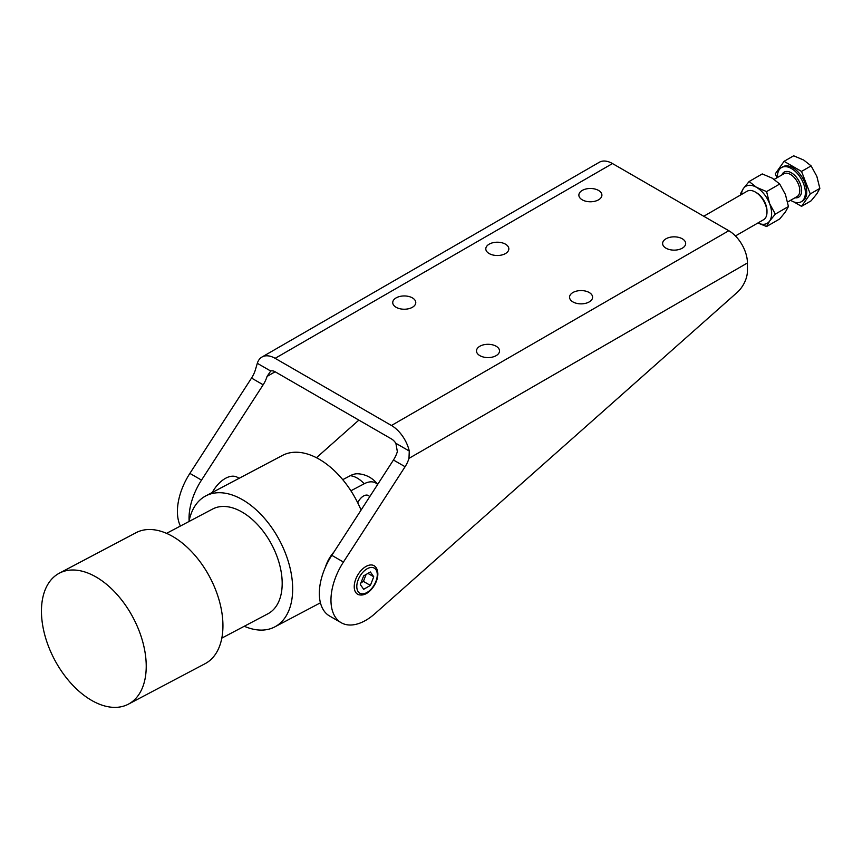<?xml version="1.0" encoding="UTF-8"?>
<svg xmlns="http://www.w3.org/2000/svg" width="863" height="863" viewBox="0 0 863 863"><rect width="100%" height="100%" fill="white"/><g stroke="black" fill="none" stroke-linecap="round" stroke-linejoin="round"><path stroke-width="1.29" d="M790.627 200.292A19.741 11.402 -120 0 0 791.403 200.766A19.741 11.402 -120 0 0 801.274 201.748A19.741 11.402 -120 0 0 804.305 185.923A19.741 11.402 -120 0 0 791.403 168.533A19.741 11.402 -120 0 0 781.533 167.551A19.741 11.402 -120 0 0 777.466 177.498M801.274 201.748L802.676 200.939A19.741 11.402 -120 0 0 805.697 185.124A19.741 11.402 -120 0 0 792.806 167.724A19.741 11.402 -120 0 0 782.935 166.742L781.533 167.551M776.916 177.821L775.341 173.765L784.068 161.338L801.533 171.424L810.271 193.927L801.533 206.343L793.949 201.964M801.533 206.343L811.123 200.809L816.84 193.819L819.85 188.393L816.84 176.354L811.123 165.89L803.733 160.065L793.658 155.804L784.068 161.338M801.533 171.424L811.123 165.89M810.271 193.927L819.85 188.393M757.897 222.988A21.392 12.352 -120 0 0 769.602 221.09L766.592 226.516L779.71 218.943L785.427 211.953L788.437 206.527L785.427 194.488L779.71 184.024L772.331 178.199L762.245 173.938L749.127 181.51L756.506 187.336L766.592 191.597L769.602 203.625L775.319 214.1L769.602 221.09A21.392 12.352 -120 0 0 769.602 203.625A21.392 12.352 -120 0 0 764.068 194.035A21.392 12.352 -120 0 0 756.506 187.336A21.392 12.352 -120 0 0 743.41 188.501L749.127 181.51M779.71 184.024L766.592 191.597M788.437 206.527L775.319 214.1M740.562 195.006L740.4 193.938L743.41 188.501A21.392 12.352 -120 0 0 741.446 194.499M766.592 226.516L757.876 223.01M766.98 212.179L766.98 210.842A14.811 8.544 -120 0 0 756.506 192.708L755.341 192.039A16.451 9.493 60 0 1 766.98 212.179A16.451 9.493 60 0 1 763.572 219.72L735.438 235.955M703.755 216.257L747.121 191.219A16.451 9.493 60 0 1 755.341 192.039M257.314 363.301L255.426 369.709A19.741 11.402 -60 0 1 255.211 370.41A19.741 11.402 -60 0 1 251.532 378.07L263.161 384.79A19.741 11.402 120 0 0 266.84 377.12A19.741 11.402 120 0 0 267.066 376.419L270.712 371.036L257.314 363.301A26.322 15.2 60 0 1 261.974 357.034L599.321 162.266A26.322 15.2 60 0 1 612.482 163.56L728.814 230.723A26.322 15.2 -120 0 1 747.423 262.967L747.423 270.971A19.741 11.402 -60 0 1 744.542 282.449A19.741 11.402 -60 0 1 737.078 292.514L374.898 613.679A49.353 28.49 -60 0 1 341.187 622.708A49.353 28.49 -60 0 1 343.431 562.05L405.081 466.721A19.741 11.402 120 0 0 408.76 459.062A19.741 11.402 120 0 0 408.986 458.361L409.267 451.036A26.322 15.2 -120 0 0 391.457 425.491L275.135 358.328L612.482 163.56M316.451 457.724L358.868 420.108M263.161 384.79L201.511 480.108A49.353 28.49 120 0 0 189.126 520.864M239.127 478.307L237.444 477.336A24.682 14.25 120 0 0 225.394 478.393A24.682 14.25 120 0 0 212.266 492.482M244.283 626.258A74.035 44.531 -117.8 0 0 274.833 626.872A74.035 44.531 -117.8 0 0 289.698 566.484A74.035 44.531 -117.8 0 0 242.525 499.72A74.035 44.531 -117.8 0 0 205.728 495.934A74.035 44.531 -117.8 0 0 188.997 521.5M361.068 510.087A74.035 44.531 -117.8 0 0 319.224 459.235A74.035 44.531 -117.8 0 0 282.428 455.448L205.728 495.934M350.896 490.788L364.218 483.765A24.401 14.088 -60 0 1 377.606 484.51M357.746 502.816A9.871 5.696 -60 0 1 368.415 495.545A9.871 5.696 -60 0 1 369.666 496.786M377.66 484.423A26.322 26.322 0 0 0 357.724 473.776A24.401 14.088 120 0 0 350.259 475.707L342.74 479.666M221.823 638.113L267.918 613.776A59.223 35.631 -117.8 0 0 279.817 565.47A59.223 35.631 -117.8 0 0 242.072 512.05A59.223 35.631 -117.8 0 0 212.632 509.03L166.537 533.356M128.393 704.165L205.103 663.679A74.035 44.531 -117.8 0 0 219.968 603.291A74.035 44.531 -117.8 0 0 172.794 536.516A74.035 44.531 -117.8 0 0 135.987 532.73L59.288 573.215A74.035 44.531 -117.8 0 0 44.423 633.604A74.035 44.531 -117.8 0 0 91.597 700.378A74.035 44.531 -117.8 0 0 128.393 704.165A74.035 44.531 -117.8 0 0 143.258 643.776A74.035 44.531 -117.8 0 0 96.084 577.002A74.035 44.531 -117.8 0 0 59.288 573.215M334.003 551.921A24.682 14.25 120 0 0 325.383 567.228M261.974 357.034A26.322 15.2 60 0 1 275.135 358.328M270.712 371.036A9.871 5.696 60 0 1 275.135 371.77L391.457 438.933A9.871 5.696 -120 0 1 395.88 443.302L397.347 451.64A19.741 11.402 -60 0 1 397.131 452.341A19.741 11.402 -60 0 1 393.452 460.011L331.802 555.33A49.353 28.49 120 0 0 329.558 615.999L341.187 622.708M360 594.952A16.451 9.493 -60 0 1 357.638 594.219A16.451 9.493 -60 0 1 354.229 586.689A16.451 9.493 -60 0 1 361.414 570.13A16.451 9.493 -60 0 1 374.089 565.718A16.451 9.493 -60 0 1 375.912 567.401M360.313 584.521L363.668 575.858L370.389 571.986L373.744 576.764L370.389 585.416L363.668 589.3L360.313 584.521M360.982 582.784L363.409 581.392L366.095 574.467M370.389 585.416L363.409 581.392M373.744 576.764L367.929 573.41M396.117 307.293A11.521 6.645 180 0 1 392.741 302.589A11.521 6.645 180 0 1 399.849 296.451A11.521 6.645 180 0 1 412.395 297.886A11.521 6.645 180 0 1 415.772 302.589A11.521 6.645 180 0 1 408.663 308.727A11.521 6.645 180 0 1 396.117 307.293M489.181 253.56A11.521 6.645 180 0 1 485.804 248.857A11.521 6.645 180 0 1 492.913 242.719A11.521 6.645 180 0 1 505.459 244.153A11.521 6.645 180 0 1 508.836 248.857A11.521 6.645 180 0 1 501.727 255.006A11.521 6.645 180 0 1 489.181 253.56M582.234 199.828A11.521 6.645 180 0 1 578.868 195.135A11.521 6.645 180 0 1 585.977 188.986A11.521 6.645 180 0 1 598.523 190.432A11.521 6.645 180 0 1 601.899 195.135A11.521 6.645 180 0 1 594.79 201.273A11.521 6.645 180 0 1 582.234 199.828M479.871 355.642A11.521 6.645 180 0 1 476.495 350.95A11.521 6.645 180 0 1 483.604 344.801A11.521 6.645 180 0 1 496.16 346.246A11.521 6.645 180 0 1 499.526 350.95A11.521 6.645 180 0 1 492.417 357.088A11.521 6.645 180 0 1 479.871 355.642M572.935 301.921A11.521 6.645 180 0 1 569.558 297.217A11.521 6.645 180 0 1 576.667 291.079A11.521 6.645 180 0 1 589.213 292.514A11.521 6.645 180 0 1 592.59 297.217A11.521 6.645 180 0 1 585.481 303.355A11.521 6.645 180 0 1 572.935 301.921M665.999 248.188A11.521 6.645 180 0 1 662.622 243.485A11.521 6.645 180 0 1 669.731 237.347A11.521 6.645 180 0 1 682.277 238.781A11.521 6.645 180 0 1 685.654 243.485A11.521 6.645 180 0 1 678.545 249.634A11.521 6.645 180 0 1 665.999 248.188M180.399 526.042A49.353 28.49 -60 0 1 189.882 473.399L251.532 378.07M774.219 179.375L783.895 173.787A13.161 7.594 60 0 1 790.476 174.445A13.161 7.594 60 0 1 799.073 186.041A13.161 7.594 60 0 1 797.056 196.581L787.639 202.018M794.974 197.789A14.477 8.36 -120 0 0 801.479 188.371A14.477 8.36 -120 0 0 791.403 172.827A14.477 8.36 -120 0 0 781.813 174.995M275.135 371.77L267.066 376.419M364.218 483.765A26.322 15.836 -117.8 0 0 357.293 478.134A26.322 15.836 -117.8 0 0 350.259 475.707M409.267 451.036L395.88 443.302M393.452 460.011L405.081 466.721M331.802 555.33L343.431 562.05M391.457 425.491L728.814 230.723M747.423 262.967L408.986 458.361M356.797 586.549A14.477 8.36 -60 0 1 367.034 568.825A14.477 8.36 -60 0 1 377.271 574.726A14.477 8.36 -60 0 1 367.034 592.46A14.477 8.36 -60 0 1 356.797 586.549M201.511 480.108L189.882 473.399M320.432 602.806L274.833 626.872M357.411 594.078C366.344 598.857 377.951 584.607 377.843 573.927C377.746 569.86 376.419 567.088 373.862 565.589"/></g></svg>
